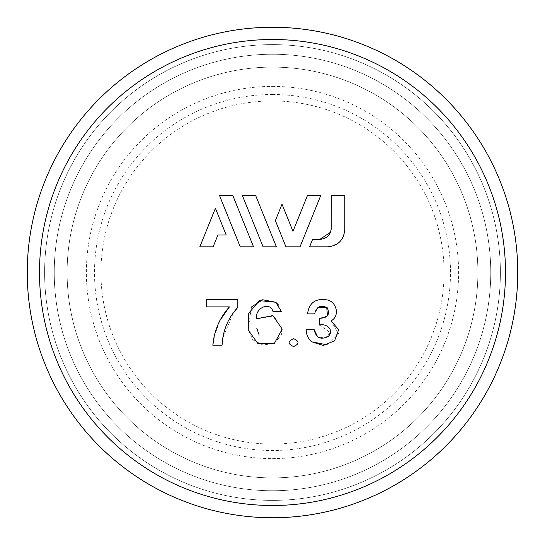 <?xml version="1.0" encoding="UTF-8"?>
<svg xmlns="http://www.w3.org/2000/svg" width="545" height="545" viewBox="0 0 545 545"><rect width="100%" height="100%" fill="white"/><g stroke="black" fill="none" stroke-linecap="round" stroke-linejoin="round"><path stroke-width="0.41" stroke-dasharray="2.73 2.04" d="M255.612 195.403L242.321 195.403L258.943 236.55M274.816 242.934L273.12 238.737M263.106 246.837L276.397 246.837M251.504 306.971L248.111 329.344L252.737 339.78L262.928 345.019L274.285 343.391L281.649 334.698L280.941 323.246L272.548 315.644M273.065 311.706L281.486 311.706L278.699 305.18M223.028 227.156L217.55 213.599M217.911 234.956L226.175 234.956M199.824 246.837L213.109 246.837L217.516 235.937M212.298 215.949L202.965 239.064M344.781 229.677L344.781 195.403L331.34 195.403L331.34 227.919M309.574 246.837L327.627 246.837L337.157 243.949M339.746 241.823L341.899 239.201M343.5 236.183L343.806 235.386M319.901 239.357L312.598 239.357L310.18 245.339M331.142 230.058L330.468 232.299M285.962 246.837L300.009 246.837M275.368 220.63L282.8 239.023M280.437 208.088L276.697 217.346M289.824 223.511L284.211 209.607M304.594 202.583L292.985 231.325M304.165 236.55L320.787 195.403L307.496 195.403M232.756 195.403L219.465 195.403L233.934 231.216M249.378 236.55L239.071 211.024M240.25 246.837L253.541 246.837M237.824 307.326L237.824 299.655L206.269 299.655L206.269 306.883L229.411 306.883M222.851 338.043L233.301 312.98M212.843 345.237L222.047 345.237M219.792 320.664L214.171 336.824M293.578 338.663C299.505 341.299 299.505 343.929 293.571 346.552C287.651 343.922 287.658 341.293 293.578 338.663M327.47 344.924L338.643 333.731L330.924 320.91M314.09 329.459L306.201 329.459C306.161 334.426 307.979 338.54 311.665 341.804M327.443 315.93L319.615 318.28L319.615 325.072L330.413 332.722L325.181 338.166L317.619 336.824M307.516 313.9L314.622 313.9L317.694 307.802M256.763 328.144L259.175 335.121M272.5 27.25A245.25 245.25 0 0 1 484.893 395.125A245.25 245.25 0 0 1 60.107 395.125A245.25 245.25 0 0 1 272.5 27.25M272.5 86.396A186.104 186.104 0 0 1 433.67 365.552A186.104 186.104 0 0 1 111.33 365.552A186.104 186.104 0 0 1 272.5 86.396M272.5 67.11A205.39 205.39 0 0 1 450.374 375.198A205.39 205.39 0 0 1 94.626 375.198A205.39 205.39 0 0 1 272.5 67.11A205.39 205.39 0 0 1 450.374 375.198A205.39 205.39 0 0 1 94.626 375.198A205.39 205.39 0 0 1 272.5 67.11A205.39 205.39 0 0 1 450.374 375.198A205.39 205.39 0 0 1 94.626 375.198A205.39 205.39 0 0 1 272.5 67.11A205.39 205.39 0 0 1 450.374 375.198A205.39 205.39 0 0 1 94.626 375.198A205.39 205.39 0 0 1 272.5 67.11A205.39 205.39 0 0 1 450.374 375.198A205.39 205.39 0 0 1 94.626 375.198A205.39 205.39 0 0 1 272.5 67.11A205.39 205.39 0 0 1 450.374 375.198A205.39 205.39 0 0 1 94.626 375.198A205.39 205.39 0 0 1 272.5 67.11A205.39 205.39 0 0 1 450.374 375.198A205.39 205.39 0 0 1 94.626 375.198A205.39 205.39 0 0 1 272.5 67.11A205.39 205.39 0 0 1 450.374 375.198A205.39 205.39 0 0 1 94.626 375.198A205.39 205.39 0 0 1 272.5 67.11A205.39 205.39 0 0 1 450.374 375.198A205.39 205.39 0 0 1 94.626 375.198A205.39 205.39 0 0 1 272.5 67.11A205.39 205.39 0 0 1 450.374 375.198A205.39 205.39 0 0 1 94.626 375.198A205.39 205.39 0 0 1 272.5 67.11M272.5 54.248A218.252 218.252 0 0 1 461.513 381.623A218.252 218.252 0 0 1 83.487 381.623A218.252 218.252 0 0 1 272.5 54.248A218.252 218.252 0 0 1 461.513 381.623A218.252 218.252 0 0 1 83.487 381.623A218.252 218.252 0 0 1 272.5 54.248M272.5 44.608A227.892 227.892 0 0 1 469.858 386.446A227.892 227.892 0 0 1 75.142 386.446A227.892 227.892 0 0 1 272.5 44.608A227.892 227.892 0 0 1 469.858 386.446A227.892 227.892 0 0 1 75.142 386.446A227.892 227.892 0 0 1 272.5 44.608A227.892 227.892 0 0 1 469.858 386.446A227.892 227.892 0 0 1 75.142 386.446A227.892 227.892 0 0 1 272.5 44.608A227.892 227.892 0 0 1 469.858 386.446A227.892 227.892 0 0 1 75.142 386.446A227.892 227.892 0 0 1 272.5 44.608A227.892 227.892 0 0 1 469.858 386.446A227.892 227.892 0 0 1 75.142 386.446A227.892 227.892 0 0 1 272.5 44.608A227.892 227.892 0 0 1 469.858 386.446A227.892 227.892 0 0 1 75.142 386.446A227.892 227.892 0 0 1 272.5 44.608M272.5 100.914A171.586 171.586 0 0 1 421.094 358.29A171.586 171.586 0 0 1 123.906 358.29A171.586 171.586 0 0 1 272.5 100.914M272.5 94.496A178.004 178.004 0 0 1 426.653 361.498A178.004 178.004 0 0 1 118.347 361.498A178.004 178.004 0 0 1 272.5 94.496"/><path stroke-width="0.82" d="M258.943 236.55L263.106 246.837L276.397 246.837L274.816 242.934M273.12 238.737L255.612 195.403L242.321 195.403L263.106 246.837M278.699 305.18L275.729 302.237L262.663 299.75L251.504 306.971M272.548 315.644L256.763 318.723C254.106 309.213 269.755 300.213 273.065 311.706L281.486 311.706L275.729 302.237L259.366 300.642L248.772 313.191L248.22 330.052L257.771 343.418L274.373 343.35L282.235 329.139L273.045 315.828L256.763 318.723C254.106 309.213 269.755 300.213 273.065 311.706M217.516 235.937L217.911 234.956L226.175 234.956L223.028 227.156M217.55 213.599L215.404 208.272L212.298 215.949M202.965 239.064L199.824 246.837L213.109 246.837L217.911 234.956M337.157 243.949L339.746 241.823M341.899 239.201L343.5 236.183M343.806 235.386L344.781 229.677L344.781 195.403L331.34 195.403L331.142 230.058M310.18 245.339L309.574 246.837L327.627 246.837C338.036 245.836 343.759 240.113 344.781 229.677M330.468 232.299L319.901 239.357L312.598 239.357L309.574 246.837M282.8 239.023L285.962 246.837L300.009 246.837L304.165 236.55M284.211 209.607L282.017 204.177L280.437 208.088M276.697 217.346L275.368 220.63L285.962 246.837M300.009 246.837L320.787 195.403L307.496 195.403L292.985 231.325L289.824 223.511M307.496 195.403L304.594 202.583M233.934 231.216L240.25 246.837L253.541 246.837L249.378 236.55M239.071 211.024L232.756 195.403L219.465 195.403L240.25 246.837M214.171 336.824L212.843 345.237L222.047 345.237L222.851 338.043M233.301 312.98L237.824 307.326L237.824 299.655L206.269 299.655L206.269 306.883L229.411 306.883L219.792 320.664M317.619 336.824L314.09 329.459L306.201 329.459C306.161 334.426 307.979 338.54 311.665 341.804L327.47 344.924M317.694 307.802L326.734 307.319L327.443 315.93M311.665 341.804L323.301 345.455L334.548 340.877L338.683 329.616L330.924 320.91C340.305 316.379 336.674 301.331 326.871 299.893C315.569 298.108 309.117 302.775 307.516 313.9L314.622 313.9C316.522 306.631 320.739 304.587 327.272 307.775C330.209 314.526 327.654 318.028 319.615 318.28L319.615 325.072C326.196 323.015 334.739 330.188 328.376 336.326C320.76 340.223 316.005 337.934 314.09 329.459M330.924 320.91C340.305 316.379 336.674 301.331 326.871 299.893C315.569 298.108 309.117 302.775 307.516 313.9M272.5 27.25A245.25 245.25 0 0 1 484.893 395.125A245.25 245.25 0 0 1 60.107 395.125A245.25 245.25 0 0 1 272.5 27.25M293.578 338.663C299.505 341.299 299.505 343.929 293.571 346.552C287.651 343.922 287.658 341.293 293.578 338.663M259.175 335.121L256.763 328.144L259.175 335.121M229.411 306.883C219.649 317.864 214.124 330.651 212.843 345.237M222.047 345.237C222.762 330.726 228.021 318.089 237.824 307.326M226.175 234.956L215.404 208.272L199.824 246.837M253.541 246.837L232.756 195.403M276.397 246.837L255.612 195.403M292.985 231.325L282.017 204.177L275.368 220.63M331.34 227.919C330.672 234.861 326.857 238.676 319.901 239.357M272.5 39.492A233.008 233.008 0 0 1 474.286 389.001A233.008 233.008 0 0 1 70.714 389.001A233.008 233.008 0 0 1 272.5 39.492"/></g></svg>
